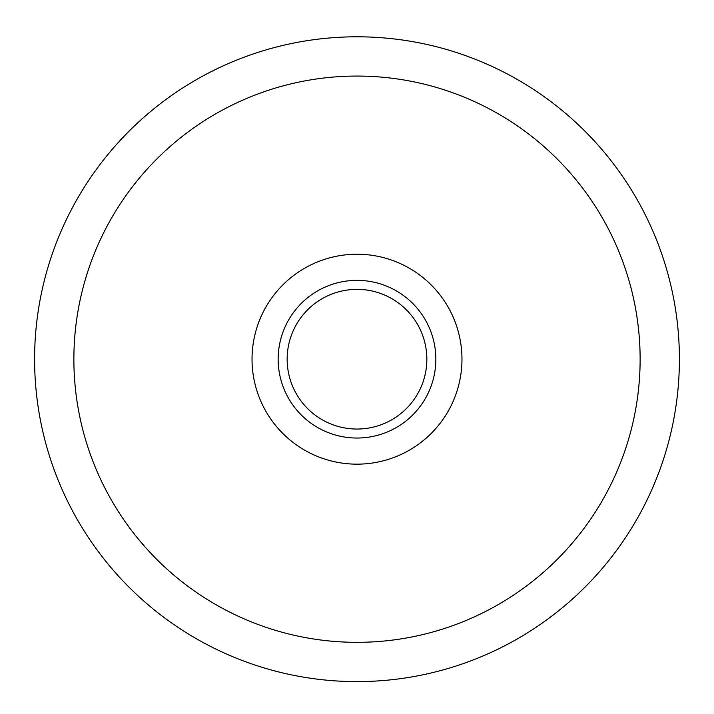 <?xml version="1.0" encoding="UTF-8"?>
<svg xmlns="http://www.w3.org/2000/svg" width="714" height="714" viewBox="0 0 714 714"><rect width="100%" height="100%" fill="white"/><g stroke="black" fill="none" stroke-linecap="round" stroke-linejoin="round"><path stroke-width="1.07" d="M357 36.798A322.398 322.398 0 0 1 636.21 520.399A322.398 322.398 0 0 1 77.79 520.399A322.398 322.398 0 0 1 357 36.798A322.398 322.398 0 0 1 636.21 520.399A322.398 322.398 0 0 1 77.79 520.399A322.398 322.398 0 0 1 357 36.798M461.967 359.196A104.967 104.967 0 0 0 357 254.229A104.967 104.967 0 0 0 252.033 359.196A104.967 104.967 0 0 0 357 464.162A104.967 104.967 0 0 0 461.967 359.196M357 438.039A78.835 78.835 0 0 0 425.276 319.783A78.835 78.835 0 0 0 288.724 319.783A78.835 78.835 0 0 0 357 438.039M357 429.043A69.838 69.838 0 0 0 417.485 324.281A69.838 69.838 0 0 0 296.515 324.281A69.838 69.838 0 0 0 357 429.043M357 76.068A283.128 283.128 0 0 1 640.128 359.196A283.128 283.128 0 0 1 357 642.332A283.128 283.128 0 0 1 73.872 359.196A283.128 283.128 0 0 1 357 76.068"/></g></svg>
